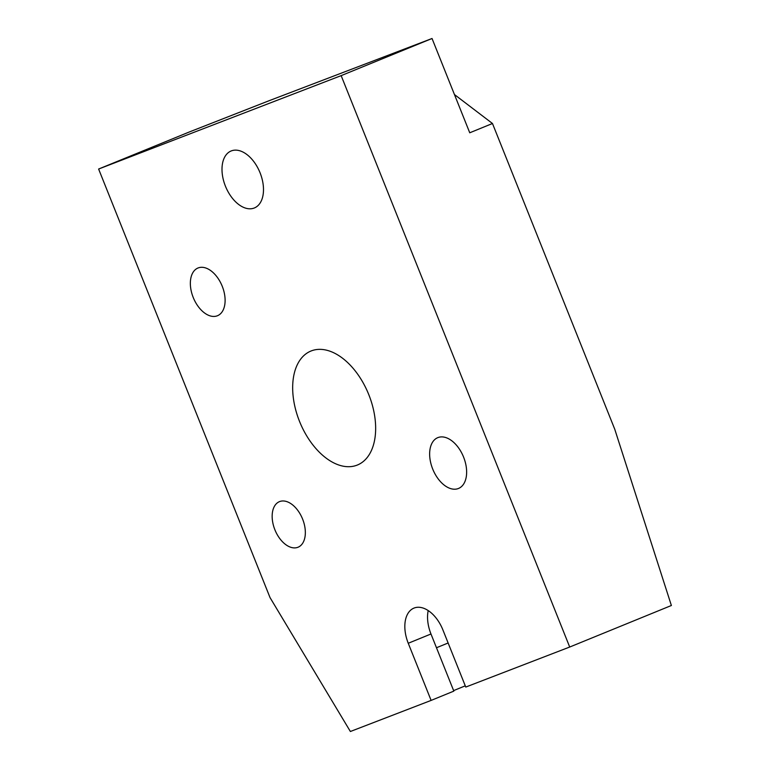 <?xml version="1.0" encoding="UTF-8"?>
<svg xmlns="http://www.w3.org/2000/svg" width="770" height="770" viewBox="0 0 770 770"><rect width="100%" height="100%" fill="white"/><g stroke="black" fill="none" stroke-linecap="round" stroke-linejoin="round"><path stroke-width="1.16" d="M453.626 690.603L465.272 685.839M431.113 700.411L350.379 731.5L270.029 597.587L98.618 169.034L341.158 75.633L569.704 647.031L465.763 687.061L442.904 629.927A30.771 18.567 67.8 0 0 413.942 608.107A30.771 18.567 67.8 0 0 408.254 643.268L431.113 700.411L453.828 691.123L430.979 633.989A30.771 18.567 -112.2 0 1 428.207 610.581M454.454 94.546L492.473 123.498L469.748 132.787L432.037 38.5L269.394 100.6L189.497 131.901L98.618 169.034M198.16 267.941A25.776 15.544 67.8 0 1 222.184 286.132A25.776 15.544 67.8 0 1 217.477 315.729A25.776 15.544 67.8 0 1 193.337 297.749A25.776 15.544 67.8 0 1 197.977 268.008A25.776 15.544 67.8 0 1 198.16 267.941M437.947 437.581A27.441 16.555 67.8 0 1 463.521 456.947A27.441 16.555 67.8 0 1 458.516 488.459A27.441 16.555 67.8 0 1 432.817 469.315A27.441 16.555 67.8 0 1 437.755 437.658A27.441 16.555 67.8 0 1 437.947 437.581M231.318 150.901A30.771 18.567 67.8 0 1 260 172.624A30.771 18.567 67.8 0 1 254.379 207.958A30.771 18.567 67.8 0 1 225.562 186.494A30.771 18.567 67.8 0 1 231.106 150.987A30.771 18.567 67.8 0 1 231.318 150.901M279.606 501.578A24.621 14.851 67.8 0 1 302.552 518.961A24.621 14.851 67.8 0 1 298.067 547.22A24.621 14.851 67.8 0 1 275.006 530.049A24.621 14.851 67.8 0 1 279.443 501.645A24.621 14.851 67.8 0 1 279.606 501.578M311.311 350.889A61.542 37.124 67.8 0 1 368.666 394.346A61.542 37.124 67.8 0 1 357.434 465.003A61.542 37.124 67.8 0 1 299.8 422.075A61.542 37.124 67.8 0 1 310.887 351.062A61.542 37.124 67.8 0 1 311.311 350.889M492.473 123.498L614.739 429.198L671.382 605.499L569.704 647.031M432.037 38.5L341.158 75.633M436.484 647.743L448.13 642.988M408.254 643.268L430.979 633.989"/></g></svg>
